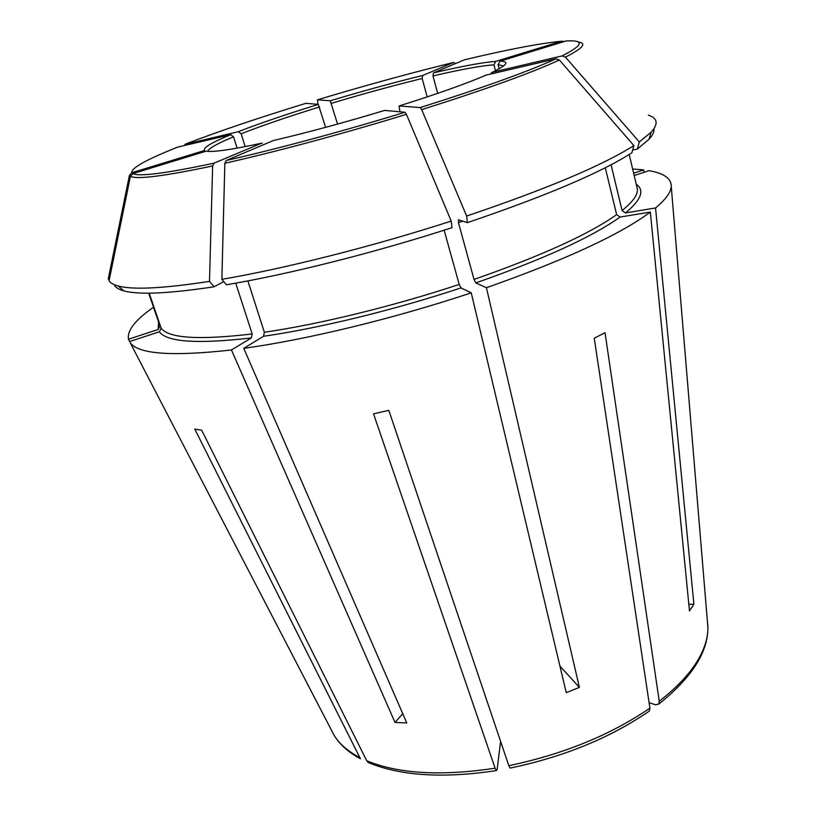 <?xml version="1.0" encoding="UTF-8"?>
<svg xmlns="http://www.w3.org/2000/svg" width="816" height="816" viewBox="0 0 816 816"><rect width="100%" height="100%" fill="white"/><g stroke="black" fill="none" stroke-linecap="round" stroke-linejoin="round"><path stroke-width="1.22" d="M360.427 758.747L194.738 429.022L201.695 430.256L366.731 760.767L368.179 762.45M633.634 173.206L643.702 169.901L643.946 172.329M563.54 41.361L561.52 41.249L495.751 61.373L493.955 64.821L495.485 70.737M688.837 604.289L693.896 604.238L689.479 610.909L650.332 212.068C619.905 234.702 565.264 259.916 486.418 287.711L579.391 687.388L559.949 666.111M633.899 145.574C602.422 165.505 546.669 188.986 466.65 216.036L467.344 222.656C545.955 195.983 600.811 172.686 631.89 152.776L633.899 145.574L559.388 60.007L555.982 58.803L486.01 75.133C466.456 83.609 437.478 93.881 399.075 105.968L399.973 111.802M605.288 167.739L616.651 214.628L620.068 217.046L650.332 212.068M444.139 230.204L459.204 284.437L460.958 287.915L471.24 292.842L566.253 692.651L579.391 687.388M405.001 112.261L384.632 110.415C344.617 122.502 307.581 132.529 273.523 140.485L226.256 160.466L224.849 163.261L221.86 279.327C285.223 268.495 372.8 246.422 451.217 221.085L406.439 114.342L405.001 112.261C343.567 131.09 276.257 149.195 226.256 160.466M221.86 279.327L226.44 284.774C288.884 274.268 374.921 252.654 451.982 227.695L451.217 221.085M611.051 164.771L622.088 210.548L625.474 212.945L655.554 207.958C665.632 199.481 670.864 192.352 671.262 186.548C671.476 178.531 664.04 173.237 648.955 170.677L634.185 175.542M653.922 128.775C654.412 131.641 652.769 135.15 649.006 139.281L637.316 149.114L639.326 141.974L565.427 57.12L562.051 55.937L492.466 72.216L491.181 73.083M648.343 115.127C657.635 118.187 658.573 123.859 651.168 132.161L639.326 141.974M562.051 55.937C583.46 44.982 584.858 39.984 566.243 40.922L499.943 61.22L498.127 64.709L499.178 68.779M467.344 222.656L458.49 219.769L458.429 222.584L474.035 279.449L475.81 282.907L486.418 287.711M466.65 216.036L421.668 109.63L420.209 107.559L399.075 105.968M247.88 280.898L264.353 332.265L263.537 336.274L243.76 348.35C307.071 339.599 393.893 318.617 471.24 292.842M235.732 283.152L252.164 333.958L251.328 337.946L231.438 349.972C172.094 356.582 138.343 354.164 130.183 342.72L308.53 686.052M149.185 293.158L161.17 328.246L159.365 331.765L129.458 341.608M123.838 290.863L118.208 285.988C132.967 289.996 163.394 288.456 209.488 281.377L214.098 286.783C168.647 293.617 138.567 294.974 123.838 290.863C119.136 289.568 116.066 287.824 114.628 285.61M118.208 285.988C113.506 284.723 110.446 282.999 109.048 280.806L130.427 176.276L132.865 173.614L206.336 151.113C212.731 152.419 231.152 149.767 261.589 143.188L262.283 143.147M209.488 281.377L212.629 165.954L214.037 163.169L261.589 143.188M159.926 325.992L148.696 293.168L159.926 325.992L158.131 329.491L128.489 339.232C126.99 330.551 135.334 319.892 153.52 307.265M109.252 279.806L108.253 278.95L109.456 273.105M108.253 278.95L129.428 175.369L131.845 172.727L204.653 150.45C202.582 147.941 211.262 142.698 230.693 134.722L233.539 136.823L237.099 148.135M131.845 172.727C130.958 168.137 146.309 159.579 177.878 147.043L230.693 134.722M184.844 144.432L238.303 131.682L241.138 133.763L245.157 146.615M185.671 143.993C219.147 131.172 259.253 117.616 306 103.306L318.332 104.417L325.584 127.347M317.954 104.387L317.434 99.827L330.256 100.786L337.569 124.073M455.491 63.587L453.767 62.414L422.678 75.48L422.158 78.509L427.196 96.9M632.624 168.973L643.702 169.901M561.52 41.249C539.733 43.35 507.338 49.562 464.304 59.864L433.469 72.889L432.959 75.939L437.692 93.361M649.087 702.678L655.646 704.8L658.777 704.014L659.246 701.25L605.023 332.693L594.242 338.242L649.903 708.104C610.654 734.961 563.621 754.168 508.827 765.704L388.804 410.326L373.534 413.855L495.108 768.203C441.262 776.302 398.463 773.833 366.731 760.767M307.295 683.869L308.448 686.083M128.489 339.232L129.683 341.537M402.747 713.694L395.015 722.466L406.776 722.945L243.76 348.35M395.015 722.466L231.438 349.972M214.098 286.783L223.768 281.602M637.316 149.114L632.655 150.001M649.383 710.95L649.903 708.104M510.071 768.06L508.827 765.704M500.606 741.356L497.148 769.498L496.373 770.539L495.108 768.203M693.896 604.238L655.554 207.958M629.197 154.479L637.153 188.057C638.602 193.759 633.583 201.256 622.088 210.548M636.245 184.263C644.875 190.24 641.274 199.808 625.474 212.945M578.615 42.065C587.061 43.35 582.665 48.368 565.427 57.12M492.466 72.216C507.348 64.964 509.837 61.302 499.943 61.22M503.615 65.943L498.127 64.709M462.713 221.146L458.429 222.584M616.651 214.628C588.917 234.253 541.375 255.857 474.035 279.449M620.068 217.046C592.13 236.997 544.037 258.958 475.81 282.907M559.388 60.007C531.165 73.001 485.265 89.546 421.668 109.63M555.982 58.803C528.054 71.563 482.786 87.822 420.209 107.559M459.204 284.437C393.026 306.316 319.301 324.278 264.353 332.265M460.958 287.915C393.924 310.121 319.158 328.287 263.537 336.274M406.439 114.342C344.026 133.498 275.594 151.878 224.849 163.261M252.164 333.958C198.971 340.211 168.637 338.303 161.17 328.246M251.328 337.946C197.472 344.168 166.811 342.108 159.365 331.765M212.629 165.954C163.832 176.246 136.435 179.683 130.427 176.276M214.037 163.169C165.974 173.369 138.914 176.858 132.865 173.614M158.131 329.491L158.6 322.126M318.332 104.417C286.722 114.169 260.049 123.257 238.303 131.682M317.434 99.827C364.507 85.66 409.948 73.195 453.767 62.414M422.678 75.48C393.149 82.712 362.345 91.157 330.256 100.786M422.158 78.509C393.19 85.588 362.967 93.85 331.48 103.316M495.751 61.373C482.582 62.393 461.825 66.239 433.469 72.889M233.539 136.823C217.168 143.606 208.58 148.441 207.784 151.327M319.556 106.947C288.558 116.525 262.415 125.46 241.138 133.763M493.955 64.821C481.073 65.749 460.734 69.462 432.959 75.939M707.768 624.556L707.89 627.28C708.074 637.133 704.993 647.659 698.639 658.859C690.53 672.996 677.402 687.123 659.246 701.25M359.224 757.248C347.616 751.097 339.221 743.743 334.05 735.175L331.316 729.922M649.006 139.281L651.168 132.161M671.262 186.548L707.89 627.28C708.166 652.004 691.815 677.596 658.838 704.035M649.393 711.011C610.521 737.766 564.101 756.789 510.122 768.111M360.397 758.758C348.381 752.281 339.599 744.416 334.05 735.175L130.183 342.72M368.179 762.491C400.391 775.914 443.108 778.627 496.342 770.6"/></g></svg>
